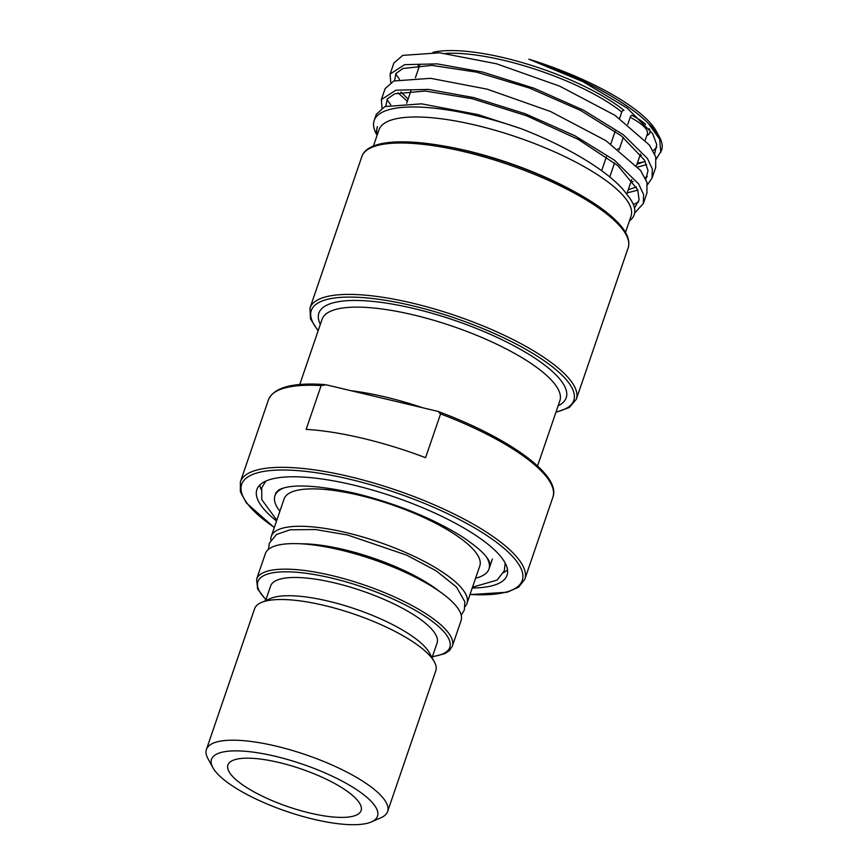 <?xml version="1.0" encoding="UTF-8"?>
<svg xmlns="http://www.w3.org/2000/svg" width="868" height="868" viewBox="0 0 868 868"><rect width="100%" height="100%" fill="white"/><g stroke="black" fill="none" stroke-linecap="round" stroke-linejoin="round"><path stroke-width="1.3" d="M394.582 80.681L395.916 73.563L402.861 68.496L431.982 65.382L476.792 72.185L529.404 88.026L580.594 110.453L621.347 135.853L644.479 160.124L648.016 170.584L645.89 179.34M636.428 186.935L628.237 189.756M385.837 106.222L387.28 98.941L394.647 93.82L425.331 91.032L472.159 98.702L526.453 115.737L578.175 139.347L617.723 165.528L637.752 189.81L639.087 199.9L634.486 208.06M629.419 220.895A135.733 38.539 -161.1 0 0 627.173 194.888C612.971 173.904 569.679 147.386 521.125 128.681L478.073 114.609L421.544 103.835L384.904 106.58L376.365 114.196M377.222 134.963L376.441 130.927L377.439 126.565A135.733 38.539 -161.1 0 0 377.363 126.793A135.733 38.539 -161.1 0 0 377.341 134.594M373.414 146.074L378.958 129.885A133.216 37.823 18.9 0 1 496.366 130.645A133.216 37.823 18.9 0 1 628.193 202.255A133.216 37.823 18.9 0 1 631.036 216.186L625.492 232.374M377.103 135.299L376.3 133.846A140.757 39.961 18.9 0 1 374.162 120.598A140.757 39.961 18.9 0 1 521.125 128.681M326.227 384.817L438.004 411.41L440.575 413.906L425.58 457.686A150.316 42.673 -161.1 0 0 306.144 429.367L321.138 385.576L326.227 384.817M633.358 204.512L638.512 202.081M646.91 193.097L646.996 182.378L640.551 170.421L605.94 140.67L550.551 111.516L487.219 89.176L430.593 78.315L393.801 80.984L385.11 88.655L381.497 99.18M386.944 99.462L390.709 104.833M382.018 107.968L381.345 99.592L395.906 90.196L428.434 89.415L473.885 97.607L525.281 113.773L574.725 135.69L614.577 160.276L638.685 184.027L643.579 194.508L643.318 203.557L634.606 213.137M630.895 181.987L633.097 181.553M645.119 177.669L647.246 176.551M655.655 167.546L655.763 156.924L649.438 145.064L614.978 115.325L559.686 86.149L496.366 63.744L439.653 52.807L402.698 55.378L393.855 63.114L390.242 73.65M395.678 73.921L399.443 79.292M390.763 82.427L390.09 74.051L404.64 64.655L437.168 63.874L482.63 72.066L534.026 88.232L583.47 110.149L623.322 134.735L647.43 158.486L652.324 168.967L652.063 178.016L647.528 184.634M637.871 190.103L627.152 192.913M659.452 136.992L656.327 131.274A135.733 38.539 -161.1 0 0 528.829 59.176C577.697 75.31 626.219 101.1 648.439 123.484A140.757 39.961 18.9 0 1 659.452 136.992A140.757 39.961 18.9 0 1 661.59 150.229L656.273 159.094M644.295 161.784A140.757 39.961 18.9 0 1 637.394 163.01M648.439 123.484L659.669 139.26L660.808 152.475M646.617 164.573L637.806 167.014M407.342 101.296L397.913 92.757M639.944 155.567A135.733 38.539 -161.1 0 0 641.3 155.274M653.061 150.609A135.733 38.539 -161.1 0 0 656.783 147.093M528.829 59.176L583.057 81.733L627.152 108.088L652.649 133.607L656.729 144.62L654.635 153.799M645.174 161.394L636.982 164.215M408.112 99.06L400.951 92.041M276.534 521.017A132.218 37.541 18.9 0 1 259.684 503.407A132.218 37.541 18.9 0 1 256.874 489.574A132.218 37.541 18.9 0 1 373.392 490.333A132.218 37.541 18.9 0 1 504.232 561.401A132.218 37.541 18.9 0 1 507.042 575.224A132.218 37.541 18.9 0 1 472.235 588.027M507.509 569.788A132.218 37.541 18.9 0 1 503.527 572.674M261.214 489.715A132.218 37.541 18.9 0 1 259.847 484.984M283.999 487.924A113.111 32.116 -161.1 0 0 274.939 495.758A113.111 32.116 -161.1 0 0 277.348 507.596A113.111 32.116 -161.1 0 0 279.897 511.198M475.599 578.207A113.111 32.116 -161.1 0 0 488.966 569.039A113.111 32.116 -161.1 0 0 486.612 557.299M465.074 606.482A103.433 29.36 -161.1 0 0 467.006 603.303L479.809 565.903A103.433 29.36 -161.1 0 0 477.606 555.086A103.433 29.36 -161.1 0 0 375.258 499.491A103.433 29.36 -161.1 0 0 284.107 498.905L271.304 536.294A103.433 29.36 -161.1 0 0 270.881 539.994M467.006 603.303A103.433 29.36 -161.1 0 0 464.803 592.486A103.433 29.36 -161.1 0 0 362.455 536.891A103.433 29.36 -161.1 0 0 271.304 536.294M300.632 543.791A94.004 26.691 18.9 0 1 343.858 549.585A94.004 26.691 18.9 0 1 439.241 591.238M432.34 656.826L444.709 653.712L449.44 650.588L452.326 646.172L461.071 620.631A103.433 29.36 -161.1 0 0 458.868 609.813A103.433 29.36 -161.1 0 0 356.52 554.218A103.433 29.36 -161.1 0 0 265.369 553.621L256.624 579.162L257.59 588.905L265.879 599.831M265.597 600.656L270.621 585.998A87.972 24.977 18.9 0 1 348.155 586.497A87.972 24.977 18.9 0 1 435.215 633.781A87.972 24.977 18.9 0 1 437.081 642.982L432.069 657.651M261.246 602.555L270.501 598.519A87.972 24.977 18.9 0 1 354.459 608.685A87.972 24.977 18.9 0 1 428.966 652.031A87.972 24.977 18.9 0 1 429.497 652.953L434.336 661.817A95.773 27.19 -161.1 0 0 433.75 660.808A95.773 27.19 -161.1 0 0 352.647 613.622A95.773 27.19 -161.1 0 0 261.246 602.555A95.773 27.19 -161.1 0 0 254.584 608.783L206.41 749.475A95.773 27.19 -161.1 0 0 207.864 758.48L212.855 767.627A87.722 24.901 18.9 0 1 276.447 756.57A87.722 24.901 18.9 0 1 375.649 807.023A87.722 24.901 18.9 0 1 371.406 821.909A87.722 24.901 18.9 0 1 286.451 811.352A87.722 24.901 18.9 0 1 212.855 767.627M371.406 821.909L380.954 817.732A95.773 27.19 -161.1 0 0 387.627 811.515L435.79 670.823A95.773 27.19 -161.1 0 0 434.336 661.817M387.627 811.515A95.773 27.19 -161.1 0 0 385.587 801.49A95.773 27.19 -161.1 0 0 290.813 750.017A95.773 27.19 -161.1 0 0 206.41 749.475M359.602 803.225A70.384 19.986 18.9 0 1 361.11 810.582A70.384 19.986 18.9 0 1 299.08 810.18A70.384 19.986 18.9 0 1 229.434 772.346A70.384 19.986 18.9 0 1 227.937 764.99A70.384 19.986 18.9 0 1 289.955 765.392A70.384 19.986 18.9 0 1 359.602 803.225M571.741 190.168A133.216 37.823 -161.1 0 0 441.747 145.661M625.177 233.101A140.757 39.961 18.9 0 1 628.172 247.825C630.602 239.579 626.121 230.096 614.728 219.376C604.974 210.164 591.358 200.812 573.889 191.318C540.786 173.687 504.482 160.059 464.966 150.435C410.51 137.535 367.663 138.793 361.826 156.631A140.757 39.961 18.9 0 1 464.065 151.672A140.757 39.961 18.9 0 1 625.177 233.101M628.172 247.825L576.341 399.226A140.757 39.961 -161.1 0 0 573.336 384.502A140.757 39.961 -161.1 0 0 412.224 303.084A140.757 39.961 -161.1 0 0 309.995 308.042L310.462 318.827L318.1 330.925M318.231 330.534A138.75 39.396 18.9 0 1 412.04 305.634A138.75 39.396 18.9 0 1 570.851 385.891A138.75 39.396 18.9 0 1 556.041 411.953M558.146 405.812A130.71 37.107 -161.1 0 0 563.419 384.123A130.71 37.107 -161.1 0 0 413.808 308.52A130.71 37.107 -161.1 0 0 320.335 324.393M299.731 384.546L322.071 319.305A125.676 35.686 18.9 0 1 413.352 314.878A125.676 35.686 18.9 0 1 557.202 387.584A125.676 35.686 18.9 0 1 559.882 400.723L537.542 465.964M422.076 407.548A125.676 35.686 -161.1 0 0 385.251 396.969A125.676 35.686 -161.1 0 0 351.063 390.709M645.26 140.03L647.365 133.889A40.221 11.414 -161.1 0 0 630.19 117.31A2.007 0.89 -62.7 0 1 631.861 115.303A42.228 11.989 18.9 0 1 645.608 124.374M649.155 128.572A42.228 11.989 18.9 0 1 646.801 135.517M418.593 68.431A117.636 33.396 18.9 0 1 418.159 65.436M432.969 52.34A117.636 33.396 18.9 0 1 623.984 110.355A2.007 1.508 -51.4 0 0 621.748 112.005A115.628 32.832 -161.1 0 0 445.588 53.415M630.19 117.31L627.781 124.341M623.311 137.404L619.036 149.882M614.566 162.945L609.77 176.953M601.654 170.692L606.406 156.804M610.812 143.936L615.152 131.263M619.557 118.395L621.748 112.005M440.575 413.906A150.316 42.673 18.9 0 1 552.894 497.18L524.793 579.271A150.316 42.673 -161.1 0 0 521.592 563.549A150.316 42.673 -161.1 0 0 349.544 476.597A150.316 42.673 -161.1 0 0 240.371 481.892L240.393 491.863L246.371 502.973L274.277 527.592M324.458 384.546C292.527 382.354 273.865 387.432 268.472 399.801A150.316 42.673 18.9 0 1 321.138 385.576M274.331 527.451A148.298 42.109 18.9 0 1 349.359 479.147A148.298 42.109 18.9 0 1 519.107 564.927A148.298 42.109 18.9 0 1 470.033 594.45M452.326 646.172A103.433 29.36 -161.1 0 0 450.123 635.354A103.433 29.36 -161.1 0 0 331.739 575.527A103.433 29.36 -161.1 0 0 256.624 579.162M265.977 599.549A101.415 28.796 18.9 0 1 331.565 578.066A101.415 28.796 18.9 0 1 447.638 636.732A101.415 28.796 18.9 0 1 432.448 656.544M376.354 114.196L374.162 120.598M361.826 156.631L309.995 308.042M555.9 412.343L569.354 407.461L576.341 399.226M647.072 192.609L643.329 203.557M655.817 167.079L652.074 178.016M640.432 154.135L636.515 165.56M631.687 179.676L626.707 194.226M406.68 103.238L410.911 90.88M415.425 77.697L419.656 65.339M617.81 148.949L619.416 148.775M438.004 411.41C508.257 437.439 561.444 475.078 552.894 497.18M268.472 399.801L240.371 481.892M469.989 594.602L507.118 592.247L518.663 587.126L524.793 579.271M488.966 569.039L492.406 559.003M274.939 495.758L276.035 492.568L278.693 490.008C290.151 483.747 315.529 484.821 354.849 493.23C396.047 503.473 431.591 517.805 461.483 536.25C477.78 547.068 487.132 555.715 489.53 562.193L490.062 565.849M461.233 615.293L464.326 609.976L464.857 601.806L456.481 587.028L436.181 570.829L406.658 555.14L347.558 535.003L315.518 529.534L290.107 529.805L276.545 534.449L269.33 543.194L268.505 549.314M265.792 481.111L261.724 487.805L261.778 499.621L276.805 520.214M472.517 587.213L497.125 580.063L504.33 570.743L505.187 563.072"/></g></svg>
